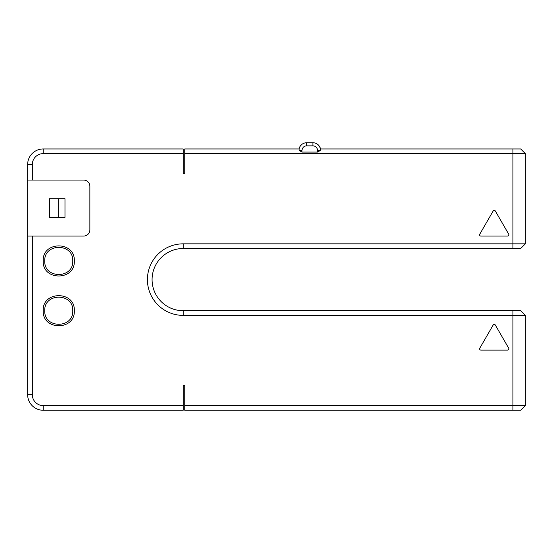 <?xml version="1.0" encoding="UTF-8"?>
<svg xmlns="http://www.w3.org/2000/svg" width="553" height="553" viewBox="0 0 553 553"><rect width="100%" height="100%" fill="white"/><g stroke="black" fill="none" stroke-linecap="round" stroke-linejoin="round"><path stroke-width="0.83" d="M502.795 248.504L484.912 248.504L502.795 248.504M184.737 148.964L299.055 148.964L299.311 150.52L302.007 152.075L317.56 152.075L320.256 150.52L320.512 148.964L520.684 148.964L525.35 153.63L525.35 243.838L520.684 248.504L183.181 248.504A31.106 31.106 0 0 0 152.075 279.611A31.106 31.106 0 0 0 183.181 310.717L520.684 310.717L525.35 315.383L183.181 315.383A35.772 35.772 0 0 1 147.409 279.611A35.772 35.772 0 0 1 183.181 243.838L525.35 243.838L525.35 153.63L184.737 153.63L184.737 148.964M302.007 152.075L302.007 150.52L299.311 150.52L299.055 148.964A7.777 7.777 0 0 1 306.673 142.743L312.894 142.743A7.777 7.777 0 0 1 320.512 148.964L319.606 146.593M320.387 150.243L317.56 150.52L317.56 152.075M319.42 146.282L318.086 144.727M317.097 143.974L315.943 143.365M314.574 142.93L312.894 142.743A7.777 7.777 0 0 1 320.512 148.964M302.007 150.52A4.666 4.666 0 0 1 306.673 145.854L312.894 145.854L312.894 142.743L304.993 142.93M303.625 143.365L302.47 143.974M301.482 144.727L300.148 146.282M299.961 146.593L299.055 148.964M184.737 153.63L184.737 173.849L183.181 173.849L183.181 153.63L43.203 153.63A10.887 10.887 0 0 0 32.316 164.518L32.316 180.071L83.641 180.071A6.221 6.221 0 0 1 89.862 186.292L89.862 229.841A6.221 6.221 0 0 1 83.641 236.062L32.316 236.062L32.316 394.704A10.887 10.887 0 0 0 43.203 405.591L183.181 405.591L183.181 385.372L184.737 385.372L184.737 405.591L512.908 405.591L512.908 310.717M74.309 310.717C75.298 330.77 42.215 330.77 43.203 310.717C42.215 290.664 75.298 290.664 74.309 310.717M74.309 260.947C75.298 281 42.215 281 43.203 260.947C42.215 240.894 75.298 240.894 74.309 260.947M508.719 348.231L495.322 325.026A1.244 1.244 0 0 0 493.165 325.026L479.769 348.231A1.244 1.244 0 0 0 480.847 350.097L507.64 350.097A1.244 1.244 0 0 0 508.719 348.231M480.847 236.062L507.64 236.062A1.244 1.244 0 0 0 508.719 234.196L495.322 210.99A1.244 1.244 0 0 0 493.165 210.99L479.769 234.196A1.244 1.244 0 0 0 480.847 236.062M512.908 410.257L520.684 410.257L525.35 405.591L525.35 315.383L525.35 405.591L512.908 405.591L512.908 410.257L184.737 410.257L184.737 405.591M183.181 405.591L183.181 410.257L43.203 410.257A15.553 15.553 0 0 1 27.65 394.704L27.65 180.071L32.316 180.071M43.203 153.63L43.203 148.964L183.181 148.964L183.181 153.63M43.203 148.964A15.553 15.553 0 0 0 27.65 164.518L27.65 180.071M58.756 198.734L49.424 198.734L49.424 217.398L58.756 217.398L58.756 198.734L64.978 198.734L64.978 217.398L58.756 217.398M27.65 329.381L27.65 372.929L27.65 329.381M27.65 236.062L32.316 236.062M130.301 148.964L86.752 148.964M485.686 310.717L503.576 310.717L485.686 310.717M44.758 260.947C43.894 242.885 73.618 242.891 72.754 260.947C73.618 279.009 43.894 279.002 44.758 260.947M44.758 310.717C43.894 292.655 73.618 292.661 72.754 310.717C73.618 328.779 43.894 328.772 44.758 310.717M312.894 145.854A4.666 4.666 0 0 1 317.56 150.52M512.908 148.964L512.908 248.504M306.673 142.743L306.673 145.854M43.203 405.591L43.203 410.257M32.316 164.518L27.65 164.518M32.316 394.704L27.65 394.704M183.181 315.383L183.181 310.717M183.181 243.838L183.181 248.504"/></g></svg>
